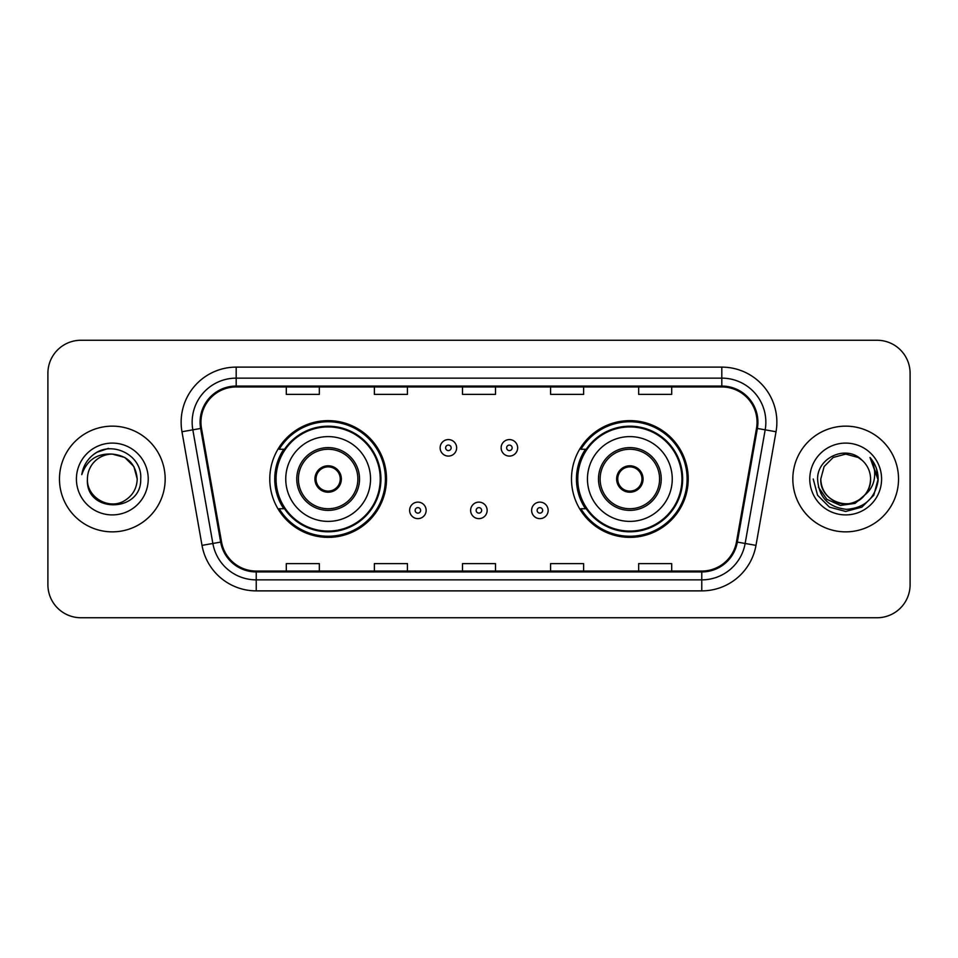 <?xml version="1.0" encoding="UTF-8"?>
<svg xmlns="http://www.w3.org/2000/svg" width="958" height="958" viewBox="0 0 958 958"><rect width="100%" height="100%" fill="white"/><g stroke="black" fill="none" stroke-linecap="round" stroke-linejoin="round"><path stroke-width="1.44" d="M571.495 479A58.366 58.366 0 0 0 629.861 537.366A58.366 58.366 0 0 0 688.215 479A58.366 58.366 0 0 0 629.861 420.634A58.366 58.366 0 0 0 571.495 479M269.785 479A58.366 58.366 0 0 0 328.139 537.366A58.366 58.366 0 0 0 386.505 479A58.366 58.366 0 0 0 328.139 420.634A58.366 58.366 0 0 0 269.785 479M283.784 508.734A53.409 53.409 0 0 1 283.784 449.266M585.494 508.734A53.409 53.409 0 0 1 585.494 449.266M47.9 373.285L47.9 584.715A33.039 33.039 0 0 0 80.939 617.742L877.061 617.742A33.039 33.039 0 0 0 910.1 584.715L910.1 373.285A33.039 33.039 0 0 0 877.061 340.258L80.939 340.258A33.039 33.039 0 0 0 47.9 373.285L47.9 584.715M59.468 479A52.858 52.858 0 0 0 112.314 531.858A52.858 52.858 0 0 0 165.171 479A52.858 52.858 0 0 0 112.314 426.142A52.858 52.858 0 0 0 59.468 479A52.858 52.858 0 0 0 112.314 531.858A52.858 52.858 0 0 0 165.171 479A52.858 52.858 0 0 0 112.314 426.142A52.858 52.858 0 0 0 59.468 479M792.829 479A52.858 52.858 0 0 0 845.686 531.858A52.858 52.858 0 0 0 898.532 479A52.858 52.858 0 0 0 845.686 426.142A52.858 52.858 0 0 0 792.829 479A52.858 52.858 0 0 0 845.686 531.858A52.858 52.858 0 0 0 898.532 479A52.858 52.858 0 0 0 845.686 426.142A52.858 52.858 0 0 0 792.829 479M200.964 422.179A35.242 35.242 0 0 1 236.195 386.948L721.805 386.948A35.242 35.242 0 0 1 756.509 428.298L736.462 541.941A35.242 35.242 0 0 1 701.771 571.052L256.229 571.052A35.242 35.242 0 0 1 221.537 541.941L201.491 428.298A35.242 35.242 0 0 1 200.964 422.179M200.078 422.179A36.117 36.117 0 0 0 200.629 428.454L220.663 542.096A36.117 36.117 0 0 0 256.229 571.938L701.771 571.938A36.117 36.117 0 0 0 737.337 542.096L757.371 428.454A36.117 36.117 0 0 0 721.805 386.062L236.195 386.062A36.117 36.117 0 0 0 200.078 422.179M181.972 431.747A55.061 55.061 0 0 1 236.195 367.118L721.805 367.118A55.061 55.061 0 0 1 776.028 431.747L755.982 545.377A55.061 55.061 0 0 1 701.771 590.882L256.229 590.882A55.061 55.061 0 0 1 202.018 545.377L181.972 431.747L192.821 429.831A44.044 44.044 0 0 1 236.195 378.135L721.805 378.135A44.044 44.044 0 0 1 765.179 429.831L745.144 543.473A44.044 44.044 0 0 1 701.771 579.865L256.229 579.865A44.044 44.044 0 0 1 212.856 543.473L192.821 429.831A44.044 44.044 0 0 1 192.151 422.179M877.061 340.258L80.939 340.258M80.939 617.742L877.061 617.742M910.1 584.715L910.1 373.285M462.486 386.948L462.486 394.397L495.514 394.397L495.514 386.948M374.386 386.948L374.386 394.397L407.425 394.397L407.425 386.948M286.298 386.948L286.298 394.397L319.337 394.397L319.337 386.948M550.575 386.948L550.575 394.397L583.614 394.397L583.614 386.948M638.663 386.948L638.663 394.397L671.702 394.397L671.702 386.948M495.514 571.052L495.514 563.603L462.486 563.603L462.486 571.052M407.425 571.052L407.425 563.603L374.386 563.603L374.386 571.052M319.337 571.052L319.337 563.603L286.298 563.603L286.298 571.052M583.614 571.052L583.614 563.603L550.575 563.603L550.575 571.052M671.702 571.052L671.702 563.603L638.663 563.603L638.663 571.052M137.21 479C136.874 488.388 132.719 495.573 124.768 500.555C109.248 510.494 86.579 497.406 87.429 479C85.106 513.787 141.82 512.985 140.706 479C142.622 455.194 111.703 439.77 93.393 454.631C86.915 459.816 83.047 466.486 81.777 474.641C86.903 460.032 97.081 453.194 112.314 454.104L124.768 457.445L133.88 466.558L137.21 479C136.874 488.388 132.719 495.573 124.768 500.555C109.248 510.494 86.579 497.406 87.429 479C86.579 497.406 109.248 510.494 124.768 500.555C132.719 495.573 136.874 488.388 137.21 479C136.874 488.388 132.719 495.573 124.768 500.555C109.248 510.494 86.579 497.406 87.429 479C86.579 497.406 109.248 510.494 124.768 500.555C132.719 495.573 136.874 488.388 137.21 479L133.88 466.558L124.768 457.445L112.314 454.104L124.768 457.445L133.88 466.558L137.21 479C135.737 463.876 127.438 455.577 112.314 454.104A24.896 24.896 0 0 0 87.429 479M76.412 479A35.901 35.901 0 0 0 112.314 514.901A35.901 35.901 0 0 0 148.227 479A35.901 35.901 0 0 0 112.314 443.099A35.901 35.901 0 0 0 76.412 479M93.381 454.643L96.89 452.284L108.386 448.404M285.747 479A42.392 42.392 0 0 1 328.139 436.609A42.392 42.392 0 0 1 370.542 479A42.392 42.392 0 0 1 328.139 521.391A42.392 42.392 0 0 1 285.747 479A42.392 42.392 0 0 0 328.139 521.391A42.392 42.392 0 0 0 370.542 479M298.417 479A29.734 29.734 0 0 0 328.139 508.734A29.734 29.734 0 0 0 357.873 479A29.734 29.734 0 0 0 328.139 449.266A29.734 29.734 0 0 0 298.417 479M284.442 449.266A52.858 52.858 0 0 0 284.442 508.734M380.23 479A52.079 52.079 0 0 0 328.139 426.921A52.079 52.079 0 0 0 276.06 479A52.079 52.079 0 0 0 328.139 531.079A52.079 52.079 0 0 0 380.23 479M314.931 479A13.208 13.208 0 0 0 328.139 492.208A13.208 13.208 0 0 0 341.359 479A13.208 13.208 0 0 0 328.139 465.792A13.208 13.208 0 0 0 314.931 479M385.403 479A57.264 57.264 0 0 1 279.209 508.734L284.514 508.734A52.798 52.798 0 0 0 380.937 479.132A52.798 52.798 0 0 0 284.514 449.266L279.209 449.266A57.264 57.264 0 0 1 385.403 479M315.35 475.695L315.805 475.695A12.777 12.777 0 0 1 340.485 475.695L339.791 475.695A12.107 12.107 0 0 1 328.139 491.107A12.107 12.107 0 0 1 316.487 475.695A12.107 12.107 0 0 1 339.791 475.695L340.94 475.695M315.805 475.695L316.487 475.695L315.805 475.695M340.94 482.305L340.485 482.305A12.777 12.777 0 0 1 315.805 482.305L315.35 482.305M340.485 482.305L339.791 482.305L340.485 482.305M870.571 479C871.421 497.406 848.752 510.494 833.232 500.555C825.281 495.573 821.126 488.388 820.79 479L824.12 466.558L833.232 457.445L845.686 454.104L858.129 457.445L861.984 460.187C846.716 444.177 817.306 457.373 817.581 479C818.707 497.178 828.335 507.297 846.489 509.345C864.356 508.051 874.894 498.555 878.091 480.868L878.151 479C878.055 470.833 875.337 463.672 869.996 457.493C874.055 464.151 875.492 471.324 874.283 479C873.121 485.526 869.948 490.855 864.763 494.987A24.896 24.896 0 0 0 870.571 479C870.235 488.388 866.092 495.573 858.129 500.555C842.609 510.494 819.94 497.406 820.79 479L824.12 466.558L833.232 457.445L845.686 454.104L858.129 457.445L861.984 460.187A24.896 24.896 0 0 1 870.571 479C871.421 497.406 848.752 510.494 833.232 500.555C825.281 495.573 821.126 488.388 820.79 479C819.497 501.429 851.542 512.853 864.763 494.987M866.343 493.657L855.099 503.381L840.382 505.441L826.826 499.31L818.36 487.071M809.773 479A35.901 35.901 0 0 0 845.686 514.901A35.901 35.901 0 0 0 881.588 479A35.901 35.901 0 0 0 845.686 443.099A35.901 35.901 0 0 0 809.773 479M869.996 457.493L878.127 479.946L876.618 469.169L878.151 479M813.222 479L817.569 495.226L829.448 507.117L845.686 511.464L861.913 507.117L873.792 495.226L878.151 479L870.235 457.768L878.127 479.946L870.475 458.044M870.235 457.768L878.127 479.958M587.458 479A42.392 42.392 0 0 1 629.861 436.609A42.392 42.392 0 0 1 672.253 479A42.392 42.392 0 0 1 629.861 521.391A42.392 42.392 0 0 1 587.458 479A42.392 42.392 0 0 0 629.861 521.391A42.392 42.392 0 0 0 672.253 479M600.127 479A29.734 29.734 0 0 0 629.861 508.734A29.734 29.734 0 0 0 659.583 479A29.734 29.734 0 0 0 629.861 449.266A29.734 29.734 0 0 0 600.127 479M586.152 449.266A52.858 52.858 0 0 0 586.152 508.734M681.94 479A52.079 52.079 0 0 0 629.861 426.921A52.079 52.079 0 0 0 577.77 479A52.079 52.079 0 0 0 629.861 531.079A52.079 52.079 0 0 0 681.94 479M616.641 479A13.208 13.208 0 0 0 629.861 492.208A13.208 13.208 0 0 0 643.069 479A13.208 13.208 0 0 0 629.861 465.792A13.208 13.208 0 0 0 616.641 479M687.114 479A57.264 57.264 0 0 1 580.919 508.734L586.224 508.734A52.798 52.798 0 0 0 682.659 479.132A52.798 52.798 0 0 0 586.224 449.266L580.919 449.266A57.264 57.264 0 0 1 687.114 479M617.06 475.695L617.515 475.695A12.777 12.777 0 0 1 642.195 475.695L641.513 475.695A12.107 12.107 0 0 1 629.861 491.107A12.107 12.107 0 0 1 618.209 475.695A12.107 12.107 0 0 1 641.513 475.695L642.65 475.695M617.515 475.695L618.209 475.695L617.515 475.695M642.65 482.305L641.513 482.305A12.107 12.107 0 0 1 618.209 482.305L617.06 482.305M641.513 482.305L642.195 482.305A12.777 12.777 0 0 1 617.515 482.305L618.209 482.305M456.643 447.841A8.263 8.263 0 0 1 448.392 456.092A8.263 8.263 0 0 1 440.129 447.841A8.263 8.263 0 0 1 448.392 439.578A8.263 8.263 0 0 1 456.643 447.841A8.263 8.263 0 0 0 448.392 439.578A8.263 8.263 0 0 0 440.129 447.841M517.655 447.841A8.263 8.263 0 0 1 509.393 456.092A8.263 8.263 0 0 1 501.13 447.841A8.263 8.263 0 0 1 509.393 439.578A8.263 8.263 0 0 1 517.655 447.841A8.263 8.263 0 0 0 509.393 439.578A8.263 8.263 0 0 0 501.13 447.841M409.629 510.386A8.263 8.263 0 0 1 417.892 502.124A8.263 8.263 0 0 1 426.142 510.386A8.263 8.263 0 0 1 417.892 518.637A8.263 8.263 0 0 1 409.629 510.386A8.263 8.263 0 0 0 417.892 518.637A8.263 8.263 0 0 0 426.142 510.386M470.629 510.386A8.263 8.263 0 0 1 478.892 502.124A8.263 8.263 0 0 1 487.143 510.386A8.263 8.263 0 0 1 478.892 518.637A8.263 8.263 0 0 1 470.629 510.386A8.263 8.263 0 0 0 478.892 518.637A8.263 8.263 0 0 0 487.143 510.386M531.63 510.386A8.263 8.263 0 0 1 539.893 502.124A8.263 8.263 0 0 1 548.156 510.386A8.263 8.263 0 0 1 539.893 518.637A8.263 8.263 0 0 1 531.63 510.386A8.263 8.263 0 0 0 539.893 518.637A8.263 8.263 0 0 0 548.156 510.386M721.805 367.118L721.805 386.062M192.821 429.831L200.629 428.454M256.229 590.882L256.229 571.938M701.771 571.938L701.771 590.882M737.337 542.096L755.982 545.377M202.018 545.377L220.663 542.096M757.371 428.454L776.028 431.747M236.195 367.118L236.195 386.062M359.525 479A31.386 31.386 0 0 0 328.139 447.614A31.386 31.386 0 0 0 296.764 479A31.386 31.386 0 0 0 328.139 510.386A31.386 31.386 0 0 0 359.525 479M661.236 479A31.386 31.386 0 0 0 629.861 447.614A31.386 31.386 0 0 0 598.475 479A31.386 31.386 0 0 0 629.861 510.386A31.386 31.386 0 0 0 661.236 479M445.638 447.841A2.754 2.754 0 0 0 448.392 450.595A2.754 2.754 0 0 0 451.146 447.841A2.754 2.754 0 0 0 448.392 445.087A2.754 2.754 0 0 0 445.638 447.841M506.638 447.841A2.754 2.754 0 0 0 509.393 450.595A2.754 2.754 0 0 0 512.147 447.841A2.754 2.754 0 0 0 509.393 445.087A2.754 2.754 0 0 0 506.638 447.841M420.634 510.386A2.754 2.754 0 0 0 417.892 507.632A2.754 2.754 0 0 0 415.137 510.386A2.754 2.754 0 0 0 417.892 513.141A2.754 2.754 0 0 0 420.634 510.386M481.646 510.386A2.754 2.754 0 0 0 478.892 507.632A2.754 2.754 0 0 0 476.138 510.386A2.754 2.754 0 0 0 478.892 513.141A2.754 2.754 0 0 0 481.646 510.386M542.647 510.386A2.754 2.754 0 0 0 539.893 507.632A2.754 2.754 0 0 0 537.139 510.386A2.754 2.754 0 0 0 539.893 513.141A2.754 2.754 0 0 0 542.647 510.386"/></g></svg>
